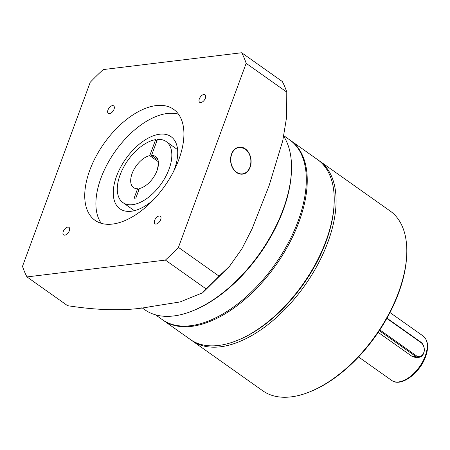 <?xml version="1.0" encoding="UTF-8"?>
<svg xmlns="http://www.w3.org/2000/svg" width="450" height="450" viewBox="0 0 450 450"><rect width="100%" height="100%" fill="white"/><g stroke="black" fill="none" stroke-linecap="round" stroke-linejoin="round"><path stroke-width="0.67" d="M379.839 329.912L416.199 355.657A7.481 5.619 83.1 0 0 423.709 352.766A7.481 5.619 83.1 0 0 420.992 342.624L386.82 318.426M386.972 318.156L420.767 342.084A8.162 6.131 -96.9 0 1 423.731 353.149A8.162 6.131 -96.9 0 1 419.136 357.294A8.162 6.131 -96.9 0 1 415.536 356.304L379.339 330.671M419.136 357.294L416.351 357.632L412.487 356.676L378.191 332.387M334.125 203.788L334.069 205.014A108.804 59.321 125.3 0 1 238.539 339.902L237.403 340.369A110.166 60.064 -54.7 0 0 334.125 203.788A110.166 60.064 -54.7 0 0 332.82 184.922A110.166 60.064 -54.7 0 0 317.554 159.598L290.571 140.49A110.166 60.064 125.3 0 1 305.837 165.814A110.166 60.064 125.3 0 1 259.824 285.002A110.166 60.064 125.3 0 1 163.237 320.293A110.166 60.064 125.3 0 1 162.776 319.961M163.237 320.293L190.221 339.401A110.166 60.064 -54.7 0 0 237.403 340.369M290.104 140.164A110.166 60.064 125.3 0 1 290.571 140.49M283.832 135.72L289.642 139.832A110.166 60.064 125.3 0 1 288.208 243.051A110.166 60.064 125.3 0 1 190.665 325.704A110.166 60.064 125.3 0 1 162.304 319.635L155.498 314.814M236.486 172.479A13.601 10.215 83.1 0 0 242.488 174.133A13.601 10.215 83.1 0 0 251.021 163.434A13.601 10.215 83.1 0 0 245.205 148.787A13.601 10.215 83.1 0 0 239.203 147.133A13.601 10.215 83.1 0 0 230.67 157.832A13.601 10.215 83.1 0 0 236.486 172.479M173.599 171.416A44.201 24.098 -54.7 0 0 171.039 136.665A44.201 24.098 -54.7 0 0 159.66 134.229A44.201 24.098 -54.7 0 0 120.521 167.394A44.201 24.098 -54.7 0 0 119.948 208.811A44.201 24.098 -54.7 0 0 131.321 211.247A44.201 24.098 -54.7 0 0 153.574 199.688M141.868 307.659L144.844 309.769A112.202 61.178 -54.7 0 0 173.728 315.951A112.202 61.178 -54.7 0 0 192.904 310.753A112.202 61.178 -54.7 0 0 291.42 171.647A112.202 61.178 -54.7 0 0 283.708 136.311M156.178 224.044A4.624 2.52 -54.7 0 0 160.273 220.573A4.624 2.52 -54.7 0 0 160.329 216.242A4.624 2.52 -54.7 0 0 159.143 215.989A4.624 2.52 -54.7 0 0 155.047 219.459A4.624 2.52 -54.7 0 0 154.986 223.791A4.624 2.52 -54.7 0 0 156.178 224.044M64.817 235.153A4.624 2.52 -54.7 0 0 68.912 231.688A4.624 2.52 -54.7 0 0 68.968 227.351A4.624 2.52 -54.7 0 0 67.781 227.098A4.624 2.52 -54.7 0 0 63.686 230.569A4.624 2.52 -54.7 0 0 63.624 234.9A4.624 2.52 -54.7 0 0 64.817 235.153M200.874 102.566A4.624 2.52 -54.7 0 0 204.969 99.096A4.624 2.52 -54.7 0 0 205.026 94.764A4.624 2.52 -54.7 0 0 203.839 94.506A4.624 2.52 -54.7 0 0 199.744 97.976A4.624 2.52 -54.7 0 0 199.682 102.308A4.624 2.52 -54.7 0 0 200.874 102.566M109.513 113.676A4.624 2.52 -54.7 0 0 113.608 110.205A4.624 2.52 -54.7 0 0 113.664 105.874A4.624 2.52 -54.7 0 0 112.478 105.621A4.624 2.52 -54.7 0 0 108.383 109.086A4.624 2.52 -54.7 0 0 108.321 113.422A4.624 2.52 -54.7 0 0 109.513 113.676M112.528 224.072A68.001 37.074 -54.7 0 0 172.744 173.053A68.001 37.074 -54.7 0 0 173.627 109.339A68.001 37.074 -54.7 0 0 156.122 105.593A68.001 37.074 -54.7 0 0 95.912 156.611A68.001 37.074 -54.7 0 0 95.023 220.326A68.001 37.074 -54.7 0 0 112.528 224.072M178.537 114.244A68.001 37.074 -54.7 0 0 167.287 113.496A68.001 37.074 -54.7 0 0 110.149 159.092A68.001 37.074 -54.7 0 0 101.284 223.329M241.678 52.746L282.308 81.517A159.126 86.76 125.3 0 1 286.779 92.098L286.65 116.916L282.741 140.799L269.044 185.85L252.112 228.763L241.909 248.777L229.528 266.271L219.066 276.148A159.126 86.76 125.3 0 1 206.021 288.861L202.567 292.832L180.028 301.956L150.137 306.714C127.654 311.074 100.142 310.736 67.601 305.691L26.972 276.919L165.392 260.089A159.126 86.76 -54.7 0 0 178.436 247.376L246.156 63.326A159.126 86.76 -54.7 0 0 241.678 52.746L103.264 69.576A159.126 86.76 -54.7 0 0 90.219 82.288L22.5 266.338A159.126 86.76 -54.7 0 0 26.972 276.919M206.021 288.861L165.392 260.089M286.779 92.098L246.156 63.326M178.436 247.376L219.066 276.148M291.42 171.647L291.358 172.868A110.841 60.435 125.3 0 1 194.04 310.286L192.904 310.753M151.537 155.424A19.041 10.384 125.3 0 1 155.565 156.544A19.041 10.384 125.3 0 1 155.627 173.79A19.041 10.384 125.3 0 1 139.365 188.516L135.861 198.039L134.078 198.253L137.582 188.736A19.041 10.384 125.3 0 1 133.554 187.616A19.041 10.384 125.3 0 1 133.498 170.37A19.041 10.384 125.3 0 1 149.76 155.644L155.649 139.629A37.401 20.391 -54.7 0 0 123.12 168.148A37.401 20.391 -54.7 0 0 122.946 202.601A37.401 20.391 -54.7 0 0 161.201 183.864A37.401 20.391 -54.7 0 0 166.179 141.559A37.401 20.391 -54.7 0 0 157.433 139.41L151.537 155.424L157.956 159.969M137.582 188.736L138.932 189.692M149.76 155.644L158.338 161.719M158.417 164.385L157.123 170.325M155.649 139.629L156.999 140.586M406.699 255.184L406.637 256.41A108.804 59.321 125.3 0 1 398.672 292.888A108.804 59.321 125.3 0 1 311.113 391.298L309.977 391.764A110.166 60.064 -54.7 0 0 398.632 292.118A110.166 60.064 -54.7 0 0 406.699 255.184A110.166 60.064 -54.7 0 0 390.127 210.994L319.416 160.92A110.166 60.064 125.3 0 1 327.921 242.044A110.166 60.064 125.3 0 1 192.077 340.723A110.166 60.064 125.3 0 1 191.16 340.048M192.077 340.723L262.789 390.797A110.166 60.064 -54.7 0 0 309.977 391.764M237.977 340.132A108.804 59.321 -54.7 0 0 326.098 241.493A108.804 59.321 -54.7 0 0 334.097 204.407M318.471 160.273A110.166 60.064 125.3 0 1 319.416 160.92M420.767 342.084L420.992 342.624M425.228 356.051A27.203 14.833 125.3 0 1 391.686 380.419C400.826 387.517 419.929 373.146 425.61 356.631C428.946 347.152 428.119 340.284 423.124 336.021A27.203 14.833 125.3 0 1 425.228 356.051M416.199 355.657L415.536 356.304L412.487 356.676M236.886 172.457A13.326 10.013 83.1 0 0 250.104 166.691A13.326 10.013 83.1 0 0 244.806 148.809A13.326 10.013 83.1 0 0 231.587 154.575A13.326 10.013 83.1 0 0 236.886 172.457M239.113 147.144A13.601 10.215 -96.9 0 1 244.704 148.59A13.601 10.215 -96.9 0 1 250.869 163.17A13.601 10.215 -96.9 0 1 242.398 174.144M358.543 356.951L391.686 380.419M389.981 312.553L423.124 336.021M229.388 266.434L202.567 292.832M122.946 202.601L134.359 210.684M166.179 141.559L177.587 149.642M242.308 174.156C252.259 173.683 254.121 153.917 244.778 148.601L239.023 147.156"/></g></svg>
